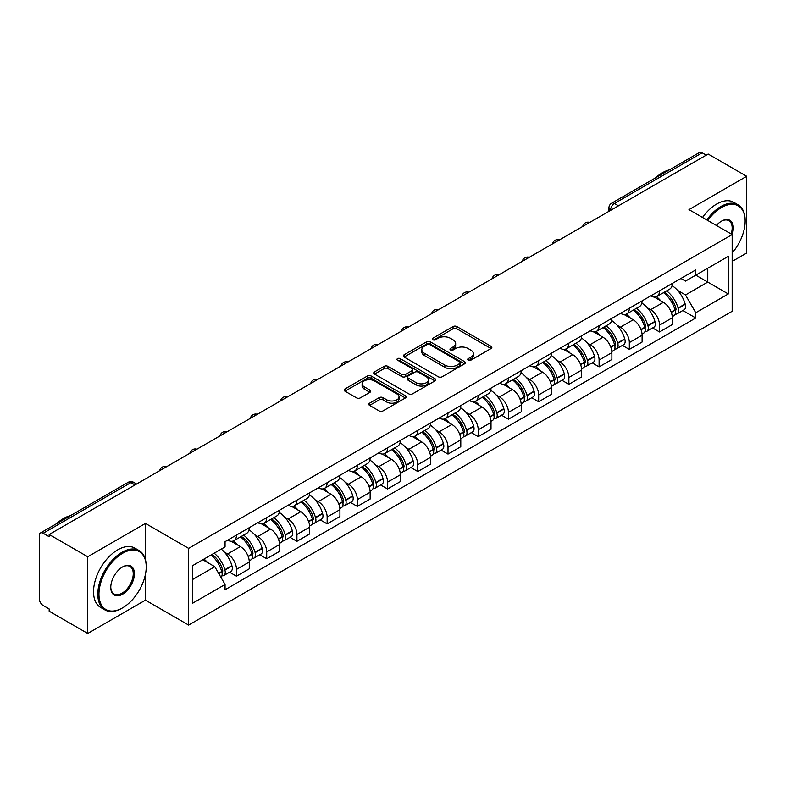 <?xml version="1.0" encoding="UTF-8"?>
<svg xmlns="http://www.w3.org/2000/svg" width="786" height="786" viewBox="0 0 786 786"><rect width="100%" height="100%" fill="white"/><g stroke="black" fill="none" stroke-linecap="round" stroke-linejoin="round"><path stroke-width="1.18" d="M468.21 360.175A1.886 1.091 0 0 0 470.873 360.175L491.073 348.512A2.692 1.552 0 0 0 491.859 347.412A2.692 1.552 0 0 0 491.073 346.321L456.853 326.563A2.692 1.552 0 0 0 453.05 326.563L432.85 338.226A1.886 1.091 0 0 0 432.3 338.992A1.886 1.091 0 0 0 432.85 339.758A1.886 1.091 0 0 0 435.513 339.758L438.126 338.245A8.607 4.971 0 0 1 450.29 338.245L453.139 339.896A8.607 4.971 0 0 1 455.664 343.413A8.607 4.971 0 0 1 453.139 346.921L450.525 348.434A1.886 1.091 0 0 0 449.975 349.2A1.886 1.091 0 0 0 450.525 349.966A1.886 1.091 0 0 0 453.188 349.966L455.801 348.463A8.607 4.971 0 0 1 467.975 348.463L470.824 350.104A8.607 4.971 0 0 1 473.349 353.621A8.607 4.971 0 0 1 470.824 357.129L468.21 358.642A1.886 1.091 0 0 0 467.66 359.408A1.886 1.091 0 0 0 468.21 360.175L468.21 358.642M369.577 403.179A2.692 1.552 0 0 0 368.791 404.279A2.692 1.552 0 0 0 369.577 405.38L379.186 410.921A2.692 1.552 0 0 0 382.988 410.921L405.419 397.962A2.692 1.552 0 0 0 406.205 396.871A2.692 1.552 0 0 0 405.419 395.771L371.198 376.013A2.692 1.552 0 0 0 367.396 376.013L344.956 388.962A2.692 1.552 0 0 0 344.17 390.062A2.692 1.552 0 0 0 344.956 391.163L356.559 397.854A2.692 1.552 0 0 0 360.361 397.854L369.96 392.312A2.692 1.552 0 0 0 370.746 391.212A2.692 1.552 0 0 0 369.96 390.121L364.213 386.8A7.192 4.156 0 0 1 362.1 383.863A7.192 4.156 0 0 1 366.541 380.021A7.192 4.156 0 0 1 374.382 380.925L396.91 393.933A7.192 4.156 0 0 1 399.023 396.871A7.192 4.156 0 0 1 394.582 400.703A7.192 4.156 0 0 1 386.741 399.809L382.988 397.637A2.692 1.552 0 0 0 379.186 397.637L369.577 403.179L369.577 405.38M188.64 548.363L145.449 523.417L87.727 556.743L49.174 534.49L708.157 154.036L746.7 176.29L688.978 209.616L732.169 234.552L188.64 548.363L188.64 625.076L732.169 311.276L732.169 234.552A16.712 9.648 -60 0 0 721.519 221.141L721.519 221.141A16.712 9.648 -60 0 0 716.39 225.444M438.313 376.779A2.692 1.552 0 0 0 442.115 376.779L464.555 363.83A2.692 1.552 0 0 0 465.341 362.729A2.692 1.552 0 0 0 464.555 361.629L430.325 341.871A2.692 1.552 0 0 0 426.523 341.871L404.092 354.83A2.692 1.552 0 0 0 403.297 355.92A2.692 1.552 0 0 0 404.092 357.021L438.313 376.779M398.286 360.587A1.886 1.091 0 0 1 400.192 360.853L400.192 358.613L434.982 378.705A2.692 1.552 0 0 1 435.768 379.795A2.692 1.552 0 0 1 434.982 380.896L412.552 393.845A2.692 1.552 0 0 1 408.749 393.845L374.519 374.087L374.519 371.896A2.692 1.552 0 0 0 373.733 372.996A2.692 1.552 0 0 0 374.519 374.087M374.519 371.896L384.128 366.355A2.692 1.552 0 0 1 387.93 366.355L401.803 374.362A2.692 1.552 0 0 0 405.605 374.362L411.982 370.687A2.692 1.552 0 0 0 412.768 369.587A2.692 1.552 0 0 0 411.982 368.496L397.529 360.145A1.886 1.091 0 0 1 396.979 359.379A1.886 1.091 0 0 1 398.138 358.377A1.886 1.091 0 0 1 400.192 358.613M87.727 556.743L87.727 633.467L49.174 611.213L49.174 608.973L43.171 605.505A5.482 3.164 -120 0 1 39.3 598.794L39.3 535.502A5.482 3.164 -120 0 1 40.43 532.987L128.177 482.329A5.482 3.164 60 0 1 130.918 482.604L43.171 533.262A5.482 3.164 -120 0 0 40.43 532.987M732.169 261.394L746.7 253.013L746.7 176.29M87.727 633.467L145.449 600.14L188.64 625.076M49.174 534.49L49.174 536.73L43.171 533.262M618.474 205.814L614.406 203.466A5.482 3.164 60 0 0 611.665 203.191L699.412 152.533A5.482 3.164 60 0 1 702.144 152.808L614.406 203.466A5.482 3.164 120 0 0 610.525 210.176L610.525 210.402M706.221 155.156L702.144 152.808M659.533 290.81A12.605 7.271 60 0 1 656.929 296.469L669.711 289.081A12.605 7.271 -120 0 0 672.315 283.432M647.399 307.847L650.621 309.704A12.605 7.271 60 0 1 659.533 325.139L672.315 317.76A12.605 7.271 -120 0 0 663.404 302.325L654.257 297.049M672.315 317.76L672.315 324.579L659.533 331.967L652.606 327.959M656.929 296.469A12.605 7.271 60 0 1 650.72 295.9M659.533 325.139L659.533 331.967M629.321 308.259A12.605 7.271 60 0 1 626.707 313.909L639.49 306.53A12.605 7.271 -120 0 0 642.103 300.871M622.384 345.408L629.321 349.406L642.103 342.028L642.103 335.209A12.605 7.271 -120 0 0 633.192 319.774L624.045 314.488M626.707 313.909A12.605 7.271 60 0 1 620.508 313.339M617.187 325.296L620.409 327.153A12.605 7.271 60 0 1 629.321 342.588L629.321 349.406M599.099 325.699A12.605 7.271 60 0 1 596.486 331.358L609.278 323.979A12.605 7.271 -120 0 0 611.881 318.32M592.163 362.857L599.099 366.856L611.881 359.477L611.881 352.649A12.605 7.271 -120 0 0 602.97 337.223L593.823 331.938M596.486 331.358A12.605 7.271 60 0 1 590.286 330.788M586.965 342.735L590.188 344.602A12.605 7.271 60 0 1 599.099 360.037L599.099 366.856M568.877 343.148A12.605 7.271 60 0 1 566.274 348.807L579.056 341.419A12.605 7.271 -120 0 0 581.669 335.769M561.951 380.296L568.877 384.305L581.669 376.916L581.669 370.098A12.605 7.271 -120 0 0 572.758 354.663L563.601 349.387M566.274 348.807A12.605 7.271 60 0 1 560.064 348.237M556.743 360.185L559.976 362.041A12.605 7.271 60 0 1 568.877 377.476L568.877 384.305M538.665 360.597A12.605 7.271 60 0 1 536.052 366.247L548.834 358.868A12.605 7.271 -120 0 0 551.448 353.209M531.729 397.745L538.665 401.744L551.448 394.366L551.448 387.547A12.605 7.271 -120 0 0 542.537 372.112L533.389 366.826M536.052 366.247A12.605 7.271 60 0 1 529.852 365.677M526.532 377.634L529.754 379.491A12.605 7.271 60 0 1 538.665 394.926L538.665 401.744M508.444 378.037A12.605 7.271 60 0 1 505.84 383.696L518.622 376.317A12.605 7.271 -120 0 0 521.226 370.658M501.517 415.195L508.444 419.193L521.226 411.815L521.226 404.986A12.605 7.271 -120 0 0 512.325 389.561L503.168 384.275M505.84 383.696A12.605 7.271 60 0 1 499.631 383.126M496.31 395.073L499.532 396.94A12.605 7.271 60 0 1 508.444 412.375L508.444 419.193M478.232 395.486A12.605 7.271 60 0 1 475.618 401.145L488.401 393.757A12.605 7.271 -120 0 0 491.014 388.107M471.295 432.634L478.232 436.643L491.014 429.254L491.014 422.436A12.605 7.271 -120 0 0 482.103 407.001L472.956 401.725M475.618 401.145A12.605 7.271 60 0 1 469.419 400.575M466.098 412.522L469.321 414.379A12.605 7.271 60 0 1 478.232 429.814L478.232 436.643M448.01 412.935A12.605 7.271 60 0 1 445.397 418.584L458.189 411.206A12.605 7.271 -120 0 0 460.793 405.547M441.074 450.083L448.01 454.082L460.793 446.703L460.793 439.885A12.605 7.271 -120 0 0 451.881 424.45L442.734 419.164M445.397 418.584A12.605 7.271 60 0 1 439.197 418.014M435.876 429.971L439.099 431.828A12.605 7.271 60 0 1 448.01 447.263L448.01 454.082M417.788 430.374A12.605 7.271 60 0 1 415.185 436.034L427.967 428.655A12.605 7.271 -120 0 0 430.581 422.996M410.862 467.532L417.798 471.531L430.581 464.153L430.581 457.324A12.605 7.271 -120 0 0 421.669 441.899L412.512 436.613M415.185 436.034A12.605 7.271 60 0 1 408.985 435.464M405.664 447.411L408.887 449.278A12.605 7.271 60 0 1 417.798 464.713L417.798 471.531M387.577 447.824A12.605 7.271 60 0 1 384.963 453.483L397.755 446.094A12.605 7.271 -120 0 0 400.359 440.445M380.64 484.972L387.577 488.98L400.359 481.592L400.359 474.773A12.605 7.271 -120 0 0 391.448 459.338L382.301 454.062M384.963 453.483A12.605 7.271 60 0 1 378.764 452.913M375.443 464.86L378.665 466.717A12.605 7.271 60 0 1 387.577 482.152L387.577 488.98M357.355 465.273A12.605 7.271 60 0 1 354.751 470.922L367.534 463.544A12.605 7.271 -120 0 0 370.147 457.884M350.428 502.421L357.355 506.42L370.147 499.041L370.147 492.223A12.605 7.271 -120 0 0 361.236 476.788L352.079 471.502M354.751 470.922A12.605 7.271 60 0 1 348.542 470.352M345.221 482.309L348.444 484.166A12.605 7.271 60 0 1 357.355 499.601L357.355 506.42M327.143 482.712A12.605 7.271 60 0 1 324.53 488.371L337.312 480.993A12.605 7.271 -120 0 0 339.925 475.334M320.207 519.87L327.143 523.869L339.925 516.49L339.925 509.662A12.605 7.271 -120 0 0 331.014 494.237L321.867 488.951M324.53 488.371A12.605 7.271 60 0 1 318.33 487.801M315.009 499.749L318.232 501.615A12.605 7.271 60 0 1 327.143 517.05L327.143 523.869M296.921 500.161A12.605 7.271 60 0 1 294.318 505.82L307.1 498.432A12.605 7.271 -120 0 0 309.704 492.783M289.995 537.31L296.921 541.318L309.704 533.93L309.704 527.111A12.605 7.271 -120 0 0 300.802 511.676L291.645 506.4M294.318 505.82A12.605 7.271 60 0 1 288.108 505.251M284.787 517.198L288.01 519.055A12.605 7.271 60 0 1 296.921 534.49L296.921 541.318M266.709 517.61A12.605 7.271 60 0 1 264.096 523.26L276.878 515.881A12.605 7.271 -120 0 0 279.492 510.222M259.773 554.759L266.709 558.758L279.492 551.379L279.492 544.56A12.605 7.271 -120 0 0 270.58 529.125L261.433 523.84M264.096 523.26A12.605 7.271 60 0 1 257.896 522.69M254.576 534.647L257.798 536.504A12.605 7.271 60 0 1 266.709 551.939L266.709 558.758M236.488 535.05A12.605 7.271 60 0 1 233.874 540.709L246.666 533.33A12.605 7.271 -120 0 0 249.27 527.671M229.551 572.208L236.488 576.207L249.27 568.828L249.27 562A12.605 7.271 -120 0 0 240.359 546.575L231.212 541.289M233.874 540.709A12.605 7.271 60 0 1 227.675 540.139M224.354 552.086L227.576 553.953A12.605 7.271 60 0 1 236.488 569.388L236.488 576.207M680.941 278.45L685.49 281.083L728.298 256.364L707.764 268.223L707.764 282.086L685.49 294.947L677.62 290.398M192.521 579.557L214.794 566.696L225.061 584.479L192.521 603.275L192.521 565.694L225.061 546.909L225.061 541.652L695.757 269.893L695.757 275.149L728.298 293.944L695.757 312.73L685.49 294.947M728.298 256.364L728.298 293.944M225.061 584.479L225.061 589.736L695.757 317.986L695.757 312.73M145.449 523.417L145.449 559.681M145.449 574.301L145.449 600.14M214.794 566.696L202.788 559.77M682.818 310.519L695.757 317.986M468.967 360.44L470.824 359.369A8.607 4.971 0 0 0 473.349 355.852L473.349 353.621M455.664 343.413L455.664 345.644A8.607 4.971 0 0 1 453.139 349.161L451.282 350.232M491.034 348.532L456.853 328.794A2.692 1.552 0 0 0 453.05 328.794L433.597 340.024M464.516 363.849L430.325 344.111A2.692 1.552 0 0 0 426.523 344.111L404.122 357.041L404.092 354.83M459.8 363.496A1.886 1.091 0 0 0 460.35 362.729A1.886 1.091 0 0 0 459.8 361.963L429.755 344.612A1.886 1.091 0 0 0 427.093 344.612L424.342 346.213A8.607 4.971 0 0 0 421.817 349.721A8.607 4.971 0 0 0 424.342 353.238L444.876 365.087A8.607 4.971 0 0 0 457.039 365.087L459.8 363.496L459.8 365.736A1.886 1.091 0 0 0 460.35 364.969L460.35 362.729M421.817 349.721L421.817 351.961A8.607 4.971 0 0 0 424.342 355.469L424.342 353.238M459.8 365.736L457.039 367.327A8.607 4.971 0 0 1 444.876 367.327L424.342 355.469M374.558 374.107L384.128 368.585L384.128 366.355M412.768 369.587L412.768 371.827A2.692 1.552 0 0 1 411.982 372.928L405.605 376.602A2.692 1.552 0 0 1 401.803 376.602L387.93 368.585A2.692 1.552 0 0 0 384.128 368.585M400.192 360.853L434.953 380.915M416.207 382.684A7.192 4.156 0 0 0 424.047 383.578A7.192 4.156 0 0 0 428.488 379.746A7.192 4.156 0 0 0 426.385 376.808L418.447 372.22A2.692 1.552 0 0 0 414.644 372.22L408.268 375.905A2.692 1.552 0 0 0 407.482 376.995A2.692 1.552 0 0 0 408.268 378.095L416.207 382.684L416.207 384.914A7.192 4.156 0 0 0 424.047 385.818A7.192 4.156 0 0 0 428.488 381.976L428.488 379.746M407.482 376.995L407.482 379.235A2.692 1.552 0 0 0 408.268 380.336L408.268 378.095M416.207 384.914L408.268 380.336M399.023 396.871L399.023 399.101A7.192 4.156 0 0 1 394.582 402.943A7.192 4.156 0 0 1 386.741 402.039L382.988 399.877A2.692 1.552 0 0 0 379.186 399.877L369.617 405.399M362.1 383.863L362.1 386.093A7.192 4.156 0 0 0 364.213 389.031L364.213 386.8M369.921 392.332L364.213 389.031M405.38 397.991L371.198 378.253A2.692 1.552 0 0 0 367.396 378.253L344.995 391.182M664.288 292.215A17.263 9.963 60 0 1 664.376 292.264A17.263 9.963 60 0 1 675.734 307.748L675.832 308.102A3.36 1.936 60 0 1 675.302 310.745A3.36 1.936 60 0 1 675.223 310.784M663.531 292.647A20.819 12.016 60 0 1 674.978 309.822L675.076 310.185A6.917 3.989 60 0 1 673.985 315.618L672.266 316.611M675.164 314.086A6.917 3.989 -120 0 0 677.08 313.83A6.917 3.989 -120 0 0 678.18 308.397L678.072 308.033A20.819 12.016 -120 0 0 666.636 290.859M672.059 285.642A20.819 12.016 60 0 1 685.146 303.956L685.245 304.31A6.917 3.989 60 0 1 684.154 309.743L677.08 313.83M656.438 296.705A20.819 12.016 60 0 1 660.78 300.812M670.9 300.841L673.563 302.374M634.076 309.655A17.263 9.963 60 0 1 634.155 309.704A17.263 9.963 60 0 1 645.512 325.198L645.62 325.551A3.36 1.936 60 0 1 645.09 328.184A3.36 1.936 60 0 1 645.011 328.224M633.32 310.097A20.819 12.016 60 0 1 644.756 327.271L644.864 327.634A6.917 3.989 60 0 1 643.763 333.058L642.044 334.05M644.952 331.535A6.917 3.989 -120 0 0 646.868 331.27A6.917 3.989 -120 0 0 647.959 325.836L647.861 325.483A20.819 12.016 -120 0 0 636.414 308.309M641.838 303.082A20.819 12.016 60 0 1 654.925 321.405L655.033 321.759A6.917 3.989 60 0 1 653.932 327.192L646.868 331.27M626.216 314.154A20.819 12.016 60 0 1 630.568 318.261M640.688 318.291L643.341 319.814M603.854 327.104A17.263 9.963 60 0 1 603.943 327.153A17.263 9.963 60 0 1 615.3 342.637L615.399 343.001A3.36 1.936 60 0 1 614.868 345.634A3.36 1.936 60 0 1 614.79 345.673M603.098 327.536A20.819 12.016 60 0 1 614.544 344.72L614.642 345.074A6.917 3.989 60 0 1 613.552 350.507L611.832 351.499M614.731 348.974A6.917 3.989 -120 0 0 616.646 348.719A6.917 3.989 -120 0 0 617.747 343.286L617.639 342.932A20.819 12.016 -120 0 0 606.202 325.748M611.626 320.531A20.819 12.016 60 0 1 624.713 338.845L624.811 339.208A6.917 3.989 60 0 1 623.72 344.632L616.646 348.719M595.994 331.604A20.819 12.016 60 0 1 600.347 335.701M610.467 335.73L613.119 337.263M573.633 344.553A17.263 9.963 60 0 1 573.721 344.602A17.263 9.963 60 0 1 585.079 360.086L585.177 360.44A3.36 1.936 60 0 1 584.646 363.083A3.36 1.936 60 0 1 584.578 363.122M572.886 344.985A20.819 12.016 60 0 1 584.322 362.159L584.42 362.523A6.917 3.989 60 0 1 583.33 367.956L581.611 368.948M584.519 366.423A6.917 3.989 -120 0 0 586.435 366.168A6.917 3.989 -120 0 0 587.525 360.735L587.427 360.371A20.819 12.016 -120 0 0 575.981 343.197M581.404 337.98A20.819 12.016 60 0 1 594.491 356.294L594.599 356.648A6.917 3.989 60 0 1 593.499 362.081L586.435 366.168M565.782 349.043A20.819 12.016 60 0 1 570.125 353.15M580.255 353.179L582.907 354.712M543.421 361.992A17.263 9.963 60 0 1 543.509 362.041A17.263 9.963 60 0 1 554.857 377.535L554.965 377.889A3.36 1.936 60 0 1 554.435 380.522A3.36 1.936 60 0 1 554.356 380.562M542.664 362.434A20.819 12.016 60 0 1 554.11 379.609L554.209 379.972A6.917 3.989 60 0 1 553.118 385.395L551.399 386.388M554.297 383.873A6.917 3.989 -120 0 0 556.213 383.607A6.917 3.989 -120 0 0 557.303 378.174L557.205 377.82A20.819 12.016 -120 0 0 545.759 360.646M551.183 355.419A20.819 12.016 60 0 1 564.279 373.743L564.377 374.097A6.917 3.989 60 0 1 563.287 379.53L556.213 383.607M535.561 366.492A20.819 12.016 60 0 1 539.913 370.599M550.033 370.628L552.686 372.151M513.199 379.442A17.263 9.963 60 0 1 513.287 379.491A17.263 9.963 60 0 1 524.645 394.975L524.743 395.338A3.36 1.936 60 0 1 524.213 397.971A3.36 1.936 60 0 1 524.144 398.011M512.443 379.874A20.819 12.016 60 0 1 523.889 397.058L523.987 397.411A6.917 3.989 60 0 1 522.896 402.845L521.177 403.837M524.085 401.312A6.917 3.989 -120 0 0 526.001 401.057A6.917 3.989 -120 0 0 527.092 395.623L526.984 395.27A20.819 12.016 -120 0 0 515.547 378.086M520.971 372.869A20.819 12.016 60 0 1 534.058 391.182L534.156 391.546A6.917 3.989 60 0 1 533.065 396.969L526.001 401.057M505.349 383.941A20.819 12.016 60 0 1 509.692 388.038M519.821 388.068L522.474 389.601M732.169 252.984A33.425 19.296 120 0 0 745.148 221.141A33.425 19.296 120 0 0 721.519 207.494A33.425 19.296 120 0 0 707.803 220.483M706.801 219.903A34.24 19.768 -60 0 1 720.939 206.482A34.24 19.768 -60 0 1 738.054 204.792A34.24 19.768 -60 0 1 745.148 220.463A34.24 19.768 -60 0 1 745.148 220.807M731.147 233.963A15.887 9.177 120 0 0 728.877 220.689A15.887 9.177 120 0 0 721.224 221.308M655.514 177.872A34.24 19.768 -60 0 1 662.441 172.714A34.24 19.768 -60 0 1 669.358 169.884M702.537 217.447A34.24 19.768 -60 0 1 716.675 204.026A34.24 19.768 -60 0 1 733.8 202.326L738.054 204.792M122.007 608.187L122.596 607.853A33.425 19.296 120 0 0 146.225 566.922A33.425 19.296 120 0 0 122.596 553.275A33.425 19.296 120 0 0 98.957 594.216A33.425 19.296 120 0 0 122.596 607.853L122.007 608.187A34.24 19.768 -60 0 1 104.892 609.887A34.24 19.768 -60 0 1 99.645 582.446A34.24 19.768 -60 0 1 122.007 552.273A34.24 19.768 -60 0 1 139.132 550.573A34.24 19.768 -60 0 1 146.225 566.254A34.24 19.768 -60 0 1 146.225 566.588M122.596 566.922L122.596 566.922A16.712 9.648 -60 0 1 134.406 573.751A16.712 9.648 -60 0 1 122.596 594.216A16.712 9.648 -60 0 1 110.777 587.388A16.712 9.648 -60 0 1 122.596 566.922L122.596 566.922M110.777 587.044A15.887 9.177 120 0 0 114.068 593.99A15.887 9.177 120 0 0 122.007 593.204A15.887 9.177 120 0 0 132.392 579.203A15.887 9.177 120 0 0 129.955 566.47A15.887 9.177 120 0 0 122.302 567.099M56.592 523.663A34.24 19.768 -60 0 1 63.509 518.505A34.24 19.768 -60 0 1 70.435 515.675M104.892 609.887L100.628 607.431A34.24 19.768 -60 0 1 95.381 579.989A34.24 19.768 -60 0 1 117.753 549.817A34.24 19.768 -60 0 1 134.868 548.117L139.132 550.573M482.987 396.891A17.263 9.963 60 0 1 483.076 396.94A17.263 9.963 60 0 1 494.423 412.424L494.532 412.778A3.36 1.936 60 0 1 494.001 415.421A3.36 1.936 60 0 1 493.922 415.46M482.231 397.323A20.819 12.016 60 0 1 493.667 414.497L493.775 414.861A6.917 3.989 60 0 1 492.684 420.294L490.955 421.286M493.863 418.761A6.917 3.989 -120 0 0 495.779 418.506A6.917 3.989 -120 0 0 496.87 413.072L496.772 412.709A20.819 12.016 -120 0 0 485.326 395.535M490.749 390.318A20.819 12.016 60 0 1 503.836 408.632L503.944 408.985A6.917 3.989 60 0 1 502.853 414.419L495.779 418.506M475.127 401.381A20.819 12.016 60 0 1 479.48 405.488M489.599 405.517L492.252 407.05M452.765 414.33A17.263 9.963 60 0 1 452.854 414.379A17.263 9.963 60 0 1 464.212 429.873L464.31 430.227A3.36 1.936 60 0 1 463.779 432.86A3.36 1.936 60 0 1 463.701 432.899M452.009 414.772A20.819 12.016 60 0 1 463.455 431.946L463.553 432.31A6.917 3.989 60 0 1 462.463 437.733L460.743 438.726M463.642 436.21A6.917 3.989 -120 0 0 465.558 435.945A6.917 3.989 -120 0 0 466.658 430.512L466.55 430.158A20.819 12.016 -120 0 0 455.114 412.984M460.537 407.757A20.819 12.016 60 0 1 473.624 426.081L473.722 426.434A6.917 3.989 60 0 1 472.632 431.868L465.558 435.945M444.915 418.83A20.819 12.016 60 0 1 449.258 422.937M459.378 422.966L462.04 424.489M422.554 431.779A17.263 9.963 60 0 1 422.632 431.828A17.263 9.963 60 0 1 433.99 447.313L434.098 447.676A3.36 1.936 60 0 1 433.567 450.309A3.36 1.936 60 0 1 433.489 450.349M421.797 432.212A20.819 12.016 60 0 1 433.233 449.395L433.341 449.749A6.917 3.989 60 0 1 432.241 455.182L430.522 456.175M433.43 453.65A6.917 3.989 -120 0 0 435.346 453.394A6.917 3.989 -120 0 0 436.436 447.961L436.338 447.607A20.819 12.016 -120 0 0 424.892 430.423M430.315 425.206A20.819 12.016 60 0 1 443.402 443.52L443.51 443.884A6.917 3.989 60 0 1 442.41 449.307L435.346 453.394M414.694 436.279A20.819 12.016 60 0 1 419.046 440.376M429.166 440.406L431.819 441.938M392.332 449.228A17.263 9.963 60 0 1 392.42 449.278A17.263 9.963 60 0 1 403.778 464.762L403.876 465.115A3.36 1.936 60 0 1 403.346 467.758A3.36 1.936 60 0 1 403.267 467.798M391.575 449.661A20.819 12.016 60 0 1 403.022 466.835L403.12 467.198A6.917 3.989 60 0 1 402.029 472.632L400.31 473.624M403.208 471.099A6.917 3.989 -120 0 0 405.124 470.843A6.917 3.989 -120 0 0 406.215 465.41L406.116 465.047A20.819 12.016 -120 0 0 394.68 447.873M400.103 442.656A20.819 12.016 60 0 1 413.19 460.969L413.289 461.323A6.917 3.989 60 0 1 412.198 466.756L405.124 470.843M384.472 453.719A20.819 12.016 60 0 1 388.824 457.825M398.944 457.855L401.597 459.388M362.11 466.668A17.263 9.963 60 0 1 362.199 466.717A17.263 9.963 60 0 1 373.556 482.211L373.655 482.565A3.36 1.936 60 0 1 373.124 485.198A3.36 1.936 60 0 1 373.055 485.237M361.364 467.11A20.819 12.016 60 0 1 372.8 484.284L372.898 484.648A6.917 3.989 60 0 1 371.807 490.071L370.088 491.063M372.996 488.548A6.917 3.989 -120 0 0 374.912 488.283A6.917 3.989 -120 0 0 376.003 482.85L375.905 482.496A20.819 12.016 -120 0 0 364.458 465.322M369.882 460.095A20.819 12.016 60 0 1 382.969 478.419L383.077 478.772A6.917 3.989 60 0 1 381.976 484.205L374.912 488.283M354.26 471.168A20.819 12.016 60 0 1 358.603 475.275M368.732 475.304L371.385 476.827M331.898 484.117A17.263 9.963 60 0 1 331.987 484.166A17.263 9.963 60 0 1 343.335 499.65L343.443 500.014A3.36 1.936 60 0 1 342.912 502.647A3.36 1.936 60 0 1 342.834 502.686M331.142 484.549A20.819 12.016 60 0 1 342.588 501.733L342.686 502.087A6.917 3.989 60 0 1 341.596 507.52L339.876 508.513M342.775 505.988A6.917 3.989 -120 0 0 344.69 505.732A6.917 3.989 -120 0 0 345.781 500.299L345.683 499.945A20.819 12.016 -120 0 0 334.237 482.761M339.66 477.544A20.819 12.016 60 0 1 352.757 495.858L352.855 496.221A6.917 3.989 60 0 1 351.764 501.645L344.69 505.732M324.038 488.617A20.819 12.016 60 0 1 328.391 492.714M338.511 492.743L341.163 494.276M301.677 501.566A17.263 9.963 60 0 1 301.765 501.615A17.263 9.963 60 0 1 313.123 517.1L313.221 517.453A3.36 1.936 60 0 1 312.69 520.096A3.36 1.936 60 0 1 312.622 520.135M300.92 501.999A20.819 12.016 60 0 1 312.366 519.173L312.464 519.536A6.917 3.989 60 0 1 311.374 524.969L309.655 525.962M312.553 523.437A6.917 3.989 -120 0 0 314.479 523.181A6.917 3.989 -120 0 0 315.569 517.748L315.461 517.385A20.819 12.016 -120 0 0 304.025 500.21M309.448 494.993A20.819 12.016 60 0 1 322.535 513.307L322.633 513.661A6.917 3.989 60 0 1 321.543 519.094L314.479 523.181M293.826 506.056A20.819 12.016 60 0 1 298.169 510.163M308.289 510.193L310.951 511.725M271.465 519.006A17.263 9.963 60 0 1 271.553 519.055A17.263 9.963 60 0 1 282.901 534.549L283.009 534.902A3.36 1.936 60 0 1 282.479 537.536A3.36 1.936 60 0 1 282.4 537.575M270.708 519.448A20.819 12.016 60 0 1 282.145 536.622L282.253 536.985A6.917 3.989 60 0 1 281.162 542.409L279.433 543.401M282.341 540.886A6.917 3.989 -120 0 0 284.257 540.621A6.917 3.989 -120 0 0 285.347 535.187L285.249 534.834A20.819 12.016 -120 0 0 273.803 517.66M279.226 512.433A20.819 12.016 60 0 1 292.313 530.756L292.421 531.11A6.917 3.989 60 0 1 291.331 536.543L284.257 540.621M263.605 523.505A20.819 12.016 60 0 1 267.957 527.612M278.077 527.642L280.73 529.165M241.243 536.455A17.263 9.963 60 0 1 241.331 536.504A17.263 9.963 60 0 1 252.689 551.988L252.787 552.352A3.36 1.936 60 0 1 252.257 554.985A3.36 1.936 60 0 1 252.178 555.024M240.487 536.887A20.819 12.016 60 0 1 251.933 554.071L252.031 554.425A6.917 3.989 60 0 1 250.94 559.858L249.221 560.85M252.119 558.325A6.917 3.989 -120 0 0 254.035 558.07A6.917 3.989 -120 0 0 255.136 552.637L255.028 552.283A20.819 12.016 -120 0 0 243.591 535.099M249.015 529.882A20.819 12.016 60 0 1 262.102 548.196L262.2 548.559A6.917 3.989 60 0 1 261.109 553.983L254.035 558.07M233.393 540.955A20.819 12.016 60 0 1 237.736 545.052M247.855 545.081L250.508 546.614M211.955 554.474A17.263 9.963 60 0 1 222.467 569.437L222.576 569.791A3.36 1.936 60 0 1 222.045 572.434A3.36 1.936 60 0 1 221.966 572.473M211.08 554.975A20.819 12.016 60 0 1 221.711 571.51L221.819 571.874A6.917 3.989 60 0 1 220.866 577.219M221.907 575.774A6.917 3.989 -120 0 0 223.823 575.519A6.917 3.989 -120 0 0 224.914 570.086L224.816 569.722A20.819 12.016 -120 0 0 214.185 553.187M221.249 549.109A20.819 12.016 60 0 1 231.88 565.645L231.988 565.999A6.917 3.989 60 0 1 230.888 571.432L223.823 575.519M204.006 559.062A20.819 12.016 60 0 1 207.524 562.501M217.643 562.53L220.296 564.063M610.722 210.284L610.525 210.176A5.482 3.164 0 0 1 608.924 207.936L608.924 211.326M266.709 551.939L279.492 544.56M296.921 534.49L309.704 527.111M327.143 517.05L339.925 509.662M357.355 499.601L370.147 492.223M387.577 482.152L400.359 474.773M417.798 464.713L430.581 457.324M448.01 447.263L460.793 439.885M478.232 429.814L491.014 422.436M508.444 412.375L521.226 404.986M538.665 394.926L551.448 387.547M568.877 377.476L581.669 370.098M599.099 360.037L611.881 352.649M629.321 342.588L642.103 335.209M236.488 569.388L249.27 562M227.576 553.953L240.359 546.575M257.798 536.504L270.58 529.125M288.01 519.055L300.802 511.676M318.232 501.615L331.014 494.237M348.444 484.166L361.236 476.788M378.665 466.717L391.448 459.338M408.887 449.278L421.669 441.899M439.099 431.828L451.881 424.45M469.321 414.379L482.103 407.001M499.532 396.94L512.325 389.561M529.754 379.491L542.537 372.112M559.976 362.041L572.758 354.663M590.188 344.602L602.97 337.223M620.409 327.153L633.192 319.774M650.621 309.704L663.404 302.325M589.264 222.674A5.482 3.164 120 0 0 586.847 224.069M559.052 240.123A5.482 3.164 120 0 0 556.635 241.518M528.831 257.562A5.482 3.164 120 0 0 526.414 258.967M498.619 275.012A5.482 3.164 120 0 0 496.192 276.407M468.397 292.461A5.482 3.164 120 0 0 465.98 293.856M438.175 309.9A5.482 3.164 120 0 0 435.758 311.305M407.963 327.349A5.482 3.164 120 0 0 405.547 328.745M377.742 344.799A5.482 3.164 120 0 0 375.325 346.194M347.53 362.238A5.482 3.164 120 0 0 345.113 363.643M317.308 379.687A5.482 3.164 120 0 0 314.891 381.082M287.096 397.136A5.482 3.164 120 0 0 284.67 398.531M256.875 414.576A5.482 3.164 120 0 0 254.458 415.981M226.653 432.025A5.482 3.164 120 0 0 224.236 433.42M196.441 449.474A5.482 3.164 120 0 0 194.024 450.869M166.219 466.913A5.482 3.164 120 0 0 163.802 468.318M134.986 484.952L130.918 482.604A5.482 3.164 120 0 1 133.659 482.329A5.482 5.482 0 0 0 128.177 482.329M470.824 359.369L470.824 357.129M450.525 349.966L450.525 348.434M453.139 349.161L453.139 346.921M432.85 339.758L432.85 338.226M453.05 328.794L453.05 326.563M456.853 328.794L456.853 326.563M491.073 348.512L491.073 346.321M426.523 344.111L426.523 341.871M430.325 344.111L430.325 341.871M464.555 363.83L464.555 361.629M444.876 367.327L444.876 365.087M457.039 367.327L457.039 365.087M387.93 368.585L387.93 366.355M401.803 376.602L401.803 374.362M405.605 376.602L405.605 374.362M411.982 372.928L411.982 370.687M434.982 380.896L434.982 378.705M379.186 399.877L379.186 397.637M382.988 399.877L382.988 397.637M386.741 402.039L386.741 399.809M369.96 392.312L369.96 390.121M344.956 391.163L344.956 388.962M367.396 378.253L367.396 376.013M371.198 378.253L371.198 376.013M405.419 397.962L405.419 395.771M671.293 312.366L675.076 310.185M678.18 308.397L685.245 304.31M678.072 308.033L685.146 303.956M674.968 309.802L675.999 309.203M671.165 312.032L674.978 309.822M641.071 329.815L644.864 327.634M647.959 325.836L655.033 321.759M647.861 325.483L654.925 321.405M644.756 327.241L645.778 326.652M640.944 329.472L644.756 327.271M610.86 347.265L614.642 345.074M617.747 343.286L624.811 339.208M617.639 342.932L624.713 338.845M610.732 346.921L615.566 344.101M580.638 364.704L584.42 362.523M587.525 360.735L594.599 356.648M587.427 360.371L594.491 356.294M584.312 362.14L585.344 361.54M580.51 364.37L584.322 362.159M550.416 382.153L554.209 379.972M557.303 378.174L564.377 374.097M557.205 377.82L564.279 373.743M554.101 379.579L555.132 378.99M550.288 381.809L554.11 379.609M520.204 399.602L523.987 397.411M527.092 395.623L534.156 391.546M526.984 395.27L534.058 391.182M523.879 397.028L524.91 396.439M520.077 399.259L523.889 397.058M489.983 417.042L493.775 414.861M496.87 413.072L503.944 408.985M496.772 412.709L503.836 408.632M493.667 414.477L494.689 413.878M489.855 416.708L493.667 414.497M459.771 434.491L463.553 432.31M466.658 430.512L473.722 426.434M466.55 430.158L473.624 426.081M463.445 431.917L464.477 431.327M459.643 434.147L463.455 431.946M429.549 451.94L433.341 449.749M436.436 447.961L443.51 443.884M436.338 447.607L443.402 443.52M433.224 449.366L434.255 448.777M429.421 451.596L433.233 449.395M399.337 469.38L403.12 467.198M406.215 465.41L413.289 461.323M406.116 465.047L413.19 460.969M399.209 469.046L404.043 466.216M369.115 486.829L372.898 484.648M376.003 482.85L383.077 478.772M375.905 482.496L382.969 478.419M368.988 486.485L373.822 483.665M338.894 504.278L342.686 502.087M345.781 500.299L352.855 496.221M345.683 499.945L352.757 495.858M338.766 503.934L343.61 501.114M308.682 521.717L312.464 519.536M315.569 517.748L322.633 513.661M315.461 517.385L322.535 513.307M312.356 519.153L313.388 518.554M308.554 521.383L312.366 519.173M278.46 539.167L282.253 536.985M285.347 535.187L292.421 531.11M285.249 534.834L292.313 530.756M282.145 536.592L283.166 536.003M278.332 538.823L282.145 536.622M248.248 556.616L252.031 554.425M255.136 552.637L262.2 548.559M255.028 552.283L262.102 548.196M251.923 554.042L252.954 553.452M248.121 556.272L251.933 554.071M218.793 573.623L221.819 571.874M224.914 570.086L231.988 565.999M224.816 569.722L231.88 565.645M221.701 571.491L222.733 570.891M218.606 573.308L221.711 571.51M589.736 222.409A5.482 5.482 0 0 0 582.701 226.466M559.514 239.848A5.482 5.482 0 0 0 552.489 243.906M529.302 257.297A5.482 5.482 0 0 0 522.268 261.355M499.081 274.746A5.482 5.482 0 0 0 492.046 278.804M468.859 292.186A5.482 5.482 0 0 0 461.834 296.243M438.647 309.635A5.482 5.482 0 0 0 431.612 313.693M408.425 327.084A5.482 5.482 0 0 0 401.4 331.142M378.213 344.523A5.482 5.482 0 0 0 371.179 348.581M347.992 361.973A5.482 5.482 0 0 0 340.967 366.03M317.77 379.422A5.482 5.482 0 0 0 310.745 383.48M287.558 396.861A5.482 5.482 0 0 0 280.523 400.919M257.336 414.31A5.482 5.482 0 0 0 250.312 418.368M227.125 431.76A5.482 5.482 0 0 0 220.09 435.817M196.903 449.199A5.482 5.482 0 0 0 189.878 453.257M166.691 466.648A5.482 5.482 0 0 0 159.656 470.706M136.597 484.019L133.659 482.329M611.665 203.191A5.482 5.482 0 0 0 608.924 207.936M745.148 221.141L745.148 220.463M146.225 566.922L146.225 566.254"/></g></svg>
